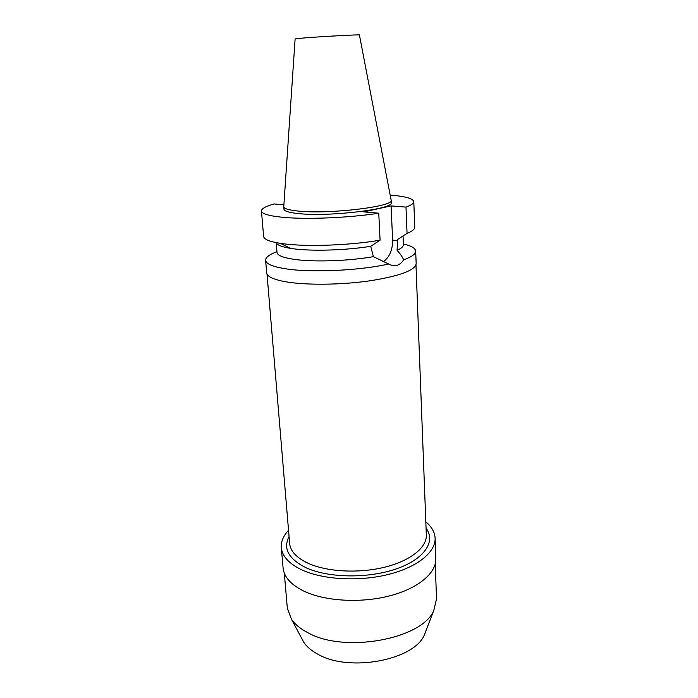 <?xml version="1.0" encoding="UTF-8"?>
<svg xmlns="http://www.w3.org/2000/svg" width="698" height="698" viewBox="0 0 698 698"><rect width="100%" height="100%" fill="white"/><g stroke="black" fill="none" stroke-linecap="round" stroke-linejoin="round"><path stroke-width="1.05" d="M391.159 200.186L391.264 202.612C394.667 209.042 329.281 217.043 298.456 213.579C289.042 212.62 284.208 211.154 283.938 209.182L283.754 206.756C284.016 208.702 288.859 210.142 298.273 211.075C329.116 214.452 394.562 206.512 391.159 200.186L359.418 34.996C361.66 34.359 322.537 36.444 303.927 37.971L295.123 38.931L283.781 206.407M390.173 195.082C405.206 196.304 413.085 198.502 413.792 201.67C413.853 203.38 411.244 205.195 405.983 207.105L391.089 205.91L363.824 211.878L378.761 213.204C348.756 217.942 304.564 219.687 281.233 217.148C268.381 215.761 261.794 213.71 261.471 210.988C261.488 208.658 265.694 206.32 274.087 203.956L283.885 204.819M391.089 205.91L392.625 240.077C392.651 249.963 389.536 257.196 383.298 261.776M276.216 242.625L277.01 252.432C277.35 255.372 282.987 257.667 293.91 259.316C313.21 262.23 348.73 261.069 373.404 256.646L390.243 264.778C395.722 266.845 400.181 265.205 403.627 259.848C402.476 256.995 400.286 253.828 397.066 250.346L397.633 239.431L407.056 233.394L405.983 207.105M397.066 250.346C401.367 248.401 403.479 246.516 403.418 244.701L403.051 235.976M401.952 236.683L397.633 239.431M407.056 233.394C412.265 231.239 414.839 229.162 414.769 227.173L413.792 201.67M373.404 256.646L370.699 246.307C346.042 250.329 311.901 251.367 293.116 248.75L290.586 248.383C281.748 246.944 276.975 245.024 276.26 242.634M370.699 246.307L380.078 240.182L378.761 213.204M261.471 210.988L263.608 236.413C263.914 239.292 269.48 241.604 280.308 243.34L283.318 243.759C306.518 246.935 350.344 245.364 380.078 240.182M403.383 243.951C411.288 245.836 415.389 248.218 415.685 251.114C415.764 253.959 411.741 256.873 403.627 259.848M388.725 263.992C359.653 270.667 310.392 272.883 285.273 268.73C272.569 266.662 266.017 263.853 265.615 260.293L266.671 272.874C267.09 276.644 273.633 279.645 286.302 281.879C306.579 285.308 341.453 284.932 369.896 280.823C399.753 276.024 415.17 270.327 416.165 263.731L415.685 251.114M265.615 260.293C265.554 257.387 269.332 254.517 276.949 251.681M267.02 274.087L289.653 543.463C290.42 551.315 296.711 557.981 308.533 563.461C327.423 571.924 359.191 573.582 384.895 567.142C410.651 560.73 426.923 547.38 426.33 535.104L415.973 264.97M289.077 536.544C282.83 548.593 288.571 559.037 306.291 567.858C328.732 578.127 368.649 578.659 396.639 568.765C424.759 558.95 435.98 541.325 426.068 528.168M425.824 521.921C431.696 526.763 434.793 532.19 435.116 538.193C435.761 552.057 417.465 567.195 388.35 574.454C359.278 581.739 323.375 579.75 302.234 570.065C289.138 563.862 282.166 556.376 281.311 547.598C280.901 541.604 283.309 535.837 288.553 530.314M281.311 547.598L283.074 567.884C283.955 576.958 290.909 584.715 303.927 591.162C324.963 601.231 360.613 603.377 389.458 595.918C418.355 588.484 436.494 572.875 435.84 558.54L435.116 538.193M284.295 573.093L287.323 608.08L291.441 619.178C294.949 624.335 300.428 628.846 307.87 632.711C344.507 653.59 422.342 639.071 433.79 610.471L436.52 598.954L435.264 563.862M301.475 637.963L303.813 642.343C306.884 646.889 311.596 650.868 317.939 654.262C349.105 672.497 414.106 660.151 424.332 634.971L426.12 630.338M392.625 240.077L397.686 240.644M290.586 248.383L280.308 243.34M303.813 642.343L291.441 619.178M424.332 634.971L433.79 610.471"/></g></svg>
